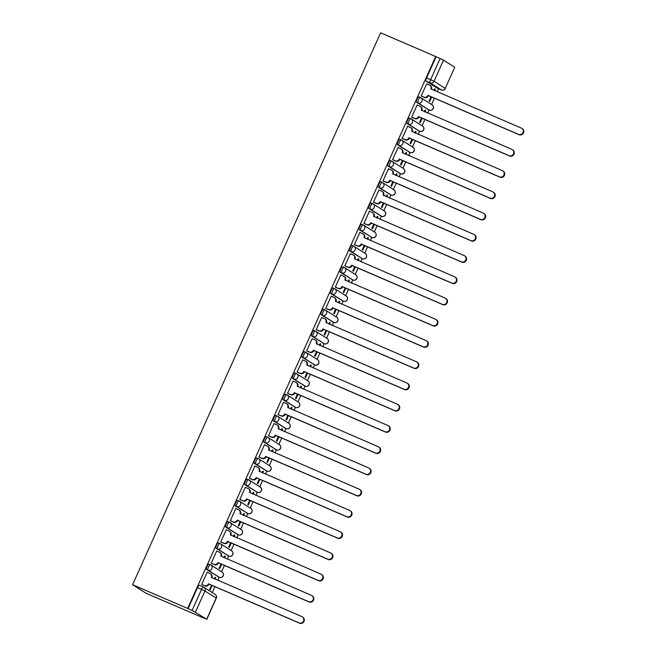 <?xml version="1.0" encoding="UTF-8"?>
<svg xmlns="http://www.w3.org/2000/svg" width="656" height="656" viewBox="0 0 656 656"><rect width="100%" height="100%" fill="white"/><g stroke="black" fill="none" stroke-linecap="round" stroke-linejoin="round"><path stroke-width="0.98" d="M210.428 564.718L209.084 564.135A2.985 0.927 113.3 0 0 209.043 564.111A2.985 0.927 113.3 0 0 207.066 566.358A2.985 0.927 113.3 0 0 206.632 569.58L208.067 570.203A2.985 0.927 -66.7 0 1 208.501 566.973A2.985 0.927 -66.7 0 1 210.478 564.734A2.985 0.927 -66.7 0 1 210.519 564.759A2.985 2.837 122.4 0 1 211.904 568.604A2.985 2.837 -57.6 0 1 208.067 570.203L219.284 577.313A2.985 2.837 -57.6 0 0 222.105 572.065A2.985 2.985 0 0 1 223.147 575.984A2.985 2.985 0 0 1 219.325 577.329A2.985 0.927 -66.7 0 1 219.284 577.313L206.632 569.58M219.973 543.48L218.628 542.897A2.985 0.927 113.3 0 0 218.587 542.873A2.985 0.927 113.3 0 0 216.611 545.12A2.985 0.927 113.3 0 0 216.177 548.342L217.612 548.965A2.985 0.927 -66.7 0 1 218.046 545.735A2.985 0.927 -66.7 0 1 220.022 543.496A2.985 0.927 -66.7 0 1 220.063 543.521A2.985 2.837 122.4 0 1 221.449 547.366A2.985 2.837 -57.6 0 1 217.612 548.965L228.829 556.075A2.985 2.837 -57.6 0 0 231.65 550.827A2.985 2.985 0 0 1 232.691 554.746A2.985 2.985 0 0 1 228.87 556.091A2.985 0.927 -66.7 0 1 228.829 556.075L216.177 548.342M229.518 522.242L228.173 521.659A2.985 0.927 113.3 0 0 228.132 521.635A2.985 0.927 113.3 0 0 226.156 523.882A2.985 0.927 113.3 0 0 225.721 527.104L227.156 527.727A2.985 0.927 -66.7 0 1 227.591 524.497A2.985 0.927 -66.7 0 1 229.567 522.258A2.985 0.927 -66.7 0 1 229.608 522.283A2.985 2.837 122.4 0 1 230.994 526.128A2.985 2.837 -57.6 0 1 227.156 527.727L238.374 534.837A2.985 2.837 -57.6 0 0 241.195 529.589A2.985 2.985 0 0 1 242.236 533.508A2.985 2.985 0 0 1 238.415 534.853A2.985 0.927 -66.7 0 1 238.374 534.837L225.721 527.104M239.063 501.004L237.718 500.421A2.985 0.927 113.3 0 0 237.677 500.397A2.985 0.927 113.3 0 0 235.701 502.644A2.985 0.927 113.3 0 0 235.266 505.866L236.701 506.489A2.985 0.927 -66.7 0 1 237.136 503.259A2.985 0.927 -66.7 0 1 239.112 501.02A2.985 0.927 -66.7 0 1 239.153 501.045A2.985 2.837 122.4 0 1 240.539 504.89A2.985 2.837 -57.6 0 1 236.701 506.489L247.919 513.599A2.985 2.837 -57.6 0 0 250.74 508.351A2.985 2.985 0 0 1 251.781 512.27A2.985 2.985 0 0 1 247.96 513.615A2.985 0.927 -66.7 0 1 247.919 513.599L235.266 505.866M248.608 479.766L247.263 479.183A2.985 0.927 113.3 0 0 247.222 479.159A2.985 0.927 113.3 0 0 245.246 481.406A2.985 0.927 113.3 0 0 244.811 484.628L246.246 485.251A2.985 0.927 -66.7 0 1 246.681 482.021A2.985 0.927 -66.7 0 1 248.657 479.782A2.985 0.927 -66.7 0 1 248.698 479.807A2.985 2.837 122.4 0 1 250.084 483.652A2.985 2.837 -57.6 0 1 246.246 485.251L257.464 492.361A2.985 2.837 -57.6 0 0 260.284 487.113A2.985 2.985 0 0 1 261.326 491.032A2.985 2.985 0 0 1 257.505 492.377A2.985 0.927 -66.7 0 1 257.464 492.361L244.811 484.628M258.152 458.528L256.808 457.945A2.985 0.927 113.3 0 0 256.767 457.921A2.985 0.927 113.3 0 0 254.79 460.168A2.985 0.927 113.3 0 0 254.356 463.39L255.791 464.013A2.985 0.927 -66.7 0 1 256.225 460.783A2.985 0.927 -66.7 0 1 258.202 458.544A2.985 0.927 -66.7 0 1 258.243 458.569A2.985 2.837 122.4 0 1 259.628 462.414A2.985 2.837 -57.6 0 1 255.791 464.013L267.008 471.123A2.985 2.837 -57.6 0 0 269.829 465.875A2.985 2.985 0 0 1 270.871 469.794A2.985 2.985 0 0 1 267.049 471.139A2.985 0.927 -66.7 0 1 267.008 471.123L254.356 463.39M267.697 437.29L266.352 436.707A2.985 0.927 113.3 0 0 266.311 436.683A2.985 0.927 113.3 0 0 264.335 438.93A2.985 0.927 113.3 0 0 263.901 442.152L265.336 442.775A2.985 0.927 -66.7 0 1 265.77 439.545A2.985 0.927 -66.7 0 1 267.746 437.306A2.985 0.927 -66.7 0 1 267.787 437.331A2.985 2.837 122.4 0 1 269.173 441.176A2.985 2.837 -57.6 0 1 265.336 442.775L276.553 449.885A2.985 2.837 -57.6 0 0 279.374 444.637A2.985 2.985 0 0 1 280.415 448.556A2.985 2.985 0 0 1 276.594 449.901A2.985 0.927 -66.7 0 1 276.553 449.885L263.901 442.152M277.242 416.052L275.897 415.469A2.985 0.927 113.3 0 0 275.856 415.445A2.985 0.927 113.3 0 0 273.88 417.692A2.985 0.927 113.3 0 0 273.445 420.914L274.88 421.537A2.985 0.927 -66.7 0 1 275.315 418.307A2.985 0.927 -66.7 0 1 277.291 416.068A2.985 0.927 -66.7 0 1 277.332 416.093A2.985 2.837 122.4 0 1 278.718 419.938A2.985 2.837 -57.6 0 1 274.88 421.537L286.098 428.647A2.985 2.837 -57.6 0 0 288.919 423.399A2.985 2.985 0 0 1 289.96 427.318A2.985 2.985 0 0 1 286.139 428.663A2.985 0.927 -66.7 0 1 286.098 428.647L273.445 420.914M286.787 394.814L285.442 394.231A2.985 0.927 113.3 0 0 285.401 394.207A2.985 0.927 113.3 0 0 283.425 396.454A2.985 0.927 113.3 0 0 282.99 399.676L284.425 400.299A2.985 0.927 -66.7 0 1 284.86 397.069A2.985 0.927 -66.7 0 1 286.836 394.83A2.985 0.927 -66.7 0 1 286.877 394.855A2.985 2.837 122.4 0 1 288.263 398.7A2.985 2.837 -57.6 0 1 284.425 400.299L295.643 407.409A2.985 2.837 -57.6 0 0 298.464 402.161A2.985 2.985 0 0 1 299.505 406.08A2.985 2.985 0 0 1 295.684 407.425A2.985 0.927 -66.7 0 1 295.643 407.409L282.99 399.676M296.332 373.576L294.987 372.993A2.985 0.927 113.3 0 0 294.946 372.969A2.985 0.927 113.3 0 0 292.97 375.216A2.985 0.927 113.3 0 0 292.535 378.438L293.97 379.061A2.985 0.927 -66.7 0 1 294.405 375.831A2.985 0.927 -66.7 0 1 296.381 373.592A2.985 0.927 -66.7 0 1 296.422 373.617A2.985 2.837 122.4 0 1 297.808 377.462A2.985 2.837 -57.6 0 1 293.97 379.061L305.188 386.171A2.985 2.837 -57.6 0 0 308.008 380.923A2.985 2.985 0 0 1 309.05 384.842A2.985 2.985 0 0 1 305.229 386.187A2.985 0.927 -66.7 0 1 305.188 386.171L292.535 378.438M305.876 352.338L304.532 351.755A2.985 0.927 113.3 0 0 304.491 351.731A2.985 0.927 113.3 0 0 302.514 353.978A2.985 0.927 113.3 0 0 302.08 357.2L303.515 357.823A2.985 0.927 -66.7 0 1 303.949 354.593A2.985 0.927 -66.7 0 1 305.926 352.354A2.985 0.927 -66.7 0 1 305.967 352.37A2.985 2.837 122.4 0 1 307.352 356.224A2.985 2.837 -57.6 0 1 303.515 357.823L314.732 364.933A2.985 2.837 -57.6 0 0 317.553 359.685A2.985 2.985 0 0 1 318.595 363.604A2.985 2.985 0 0 1 314.773 364.949A2.985 0.927 -66.7 0 1 314.732 364.933L302.08 357.2M315.421 331.1L314.076 330.517A2.985 0.927 113.3 0 0 314.035 330.493A2.985 0.927 113.3 0 0 312.059 332.74A2.985 0.927 113.3 0 0 311.625 335.962L313.06 336.585A2.985 0.927 -66.7 0 1 313.494 333.355A2.985 0.927 -66.7 0 1 315.47 331.116A2.985 0.927 -66.7 0 1 315.511 331.132A2.985 2.837 122.4 0 1 316.897 334.986A2.985 2.837 -57.6 0 1 313.06 336.585L324.277 343.695A2.985 2.837 -57.6 0 0 327.098 338.447A2.985 2.985 0 0 1 328.139 342.366A2.985 2.985 0 0 1 324.318 343.711A2.985 0.927 -66.7 0 1 324.277 343.695L311.625 335.962M324.966 309.862L323.621 309.279A2.985 0.927 113.3 0 0 323.58 309.255A2.985 0.927 113.3 0 0 321.604 311.502A2.985 0.927 113.3 0 0 321.169 314.724L322.604 315.347A2.985 0.927 -66.7 0 1 323.039 312.117A2.985 0.927 -66.7 0 1 325.015 309.878A2.985 0.927 -66.7 0 1 325.056 309.894A2.985 2.837 122.4 0 1 326.442 313.748A2.985 2.837 -57.6 0 1 322.604 315.347L333.822 322.457A2.985 2.837 -57.6 0 0 336.643 317.209A2.985 2.985 0 0 1 337.684 321.128A2.985 2.985 0 0 1 333.863 322.473A2.985 0.927 -66.7 0 1 333.822 322.457L321.169 314.724M334.511 288.624L333.166 288.041A2.985 0.927 113.3 0 0 333.125 288.017A2.985 0.927 113.3 0 0 331.149 290.264A2.985 0.927 113.3 0 0 330.714 293.486L332.149 294.109A2.985 0.927 -66.7 0 1 332.584 290.879A2.985 0.927 -66.7 0 1 334.56 288.64A2.985 0.927 -66.7 0 1 334.601 288.656A2.985 2.837 122.4 0 1 335.987 292.51A2.985 2.837 -57.6 0 1 332.149 294.109L343.367 301.219A2.985 2.837 -57.6 0 0 346.188 295.971A2.985 2.985 0 0 1 347.229 299.89A2.985 2.985 0 0 1 343.408 301.235A2.985 0.927 -66.7 0 1 343.367 301.219L330.714 293.486M344.056 267.386L342.711 266.803A2.985 0.927 113.3 0 0 342.67 266.779A2.985 0.927 113.3 0 0 340.694 269.026A2.985 0.927 113.3 0 0 340.259 272.248L341.694 272.871A2.985 0.927 -66.7 0 1 342.129 269.641A2.985 0.927 -66.7 0 1 344.105 267.402A2.985 0.927 -66.7 0 1 344.146 267.418A2.985 2.837 122.4 0 1 345.532 271.272A2.985 2.837 -57.6 0 1 341.694 272.871L352.912 279.981A2.985 2.837 -57.6 0 0 355.732 274.733A2.985 2.985 0 0 1 356.774 278.652A2.985 2.985 0 0 1 352.953 279.997A2.985 0.927 -66.7 0 1 352.912 279.981L340.259 272.248M353.6 246.148L352.256 245.565A2.985 0.927 113.3 0 0 352.215 245.541A2.985 0.927 113.3 0 0 350.238 247.788A2.985 0.927 113.3 0 0 349.804 251.01L351.239 251.633A2.985 0.927 -66.7 0 1 351.673 248.403A2.985 0.927 -66.7 0 1 353.65 246.164A2.985 0.927 -66.7 0 1 353.691 246.18A2.985 2.837 122.4 0 1 355.076 250.034A2.985 2.837 -57.6 0 1 351.239 251.633L362.456 258.743A2.985 2.837 -57.6 0 0 365.277 253.495A2.985 2.985 0 0 1 366.319 257.414A2.985 2.985 0 0 1 362.497 258.759A2.985 0.927 -66.7 0 1 362.456 258.743L349.804 251.01M363.145 224.91L361.8 224.327A2.985 0.927 113.3 0 0 361.759 224.303A2.985 0.927 113.3 0 0 359.783 226.55A2.985 0.927 113.3 0 0 359.349 229.772L360.784 230.395A2.985 0.927 -66.7 0 1 361.218 227.165A2.985 0.927 -66.7 0 1 363.194 224.926A2.985 0.927 -66.7 0 1 363.235 224.942A2.985 2.837 122.4 0 1 364.621 228.796A2.985 2.837 -57.6 0 1 360.784 230.395L372.001 237.505A2.985 2.837 -57.6 0 0 374.822 232.257A2.985 2.985 0 0 1 375.863 236.176A2.985 2.985 0 0 1 372.042 237.521A2.985 0.927 -66.7 0 1 372.001 237.505L359.349 229.772M372.69 203.672L371.345 203.089A2.985 0.927 113.3 0 0 371.304 203.065A2.985 0.927 113.3 0 0 369.328 205.312A2.985 0.927 113.3 0 0 368.893 208.534L370.328 209.157A2.985 0.927 -66.7 0 1 370.763 205.927A2.985 0.927 -66.7 0 1 372.739 203.688A2.985 0.927 -66.7 0 1 372.78 203.704A2.985 2.837 122.4 0 1 374.166 207.558A2.985 2.837 -57.6 0 1 370.328 209.157L381.546 216.267A2.985 2.837 -57.6 0 0 384.367 211.019A2.985 2.985 0 0 1 385.408 214.938A2.985 2.985 0 0 1 381.587 216.283A2.985 0.927 -66.7 0 1 381.546 216.267L368.893 208.534M382.235 182.434L380.89 181.851A2.985 0.927 113.3 0 0 380.849 181.827A2.985 0.927 113.3 0 0 378.873 184.074A2.985 0.927 113.3 0 0 378.438 187.296L379.873 187.919A2.985 0.927 -66.7 0 1 380.308 184.689A2.985 0.927 -66.7 0 1 382.284 182.45A2.985 0.927 -66.7 0 1 382.325 182.466A2.985 2.837 122.4 0 1 383.711 186.32A2.985 2.837 -57.6 0 1 379.873 187.919L391.091 195.029A2.985 2.837 -57.6 0 0 393.912 189.781A2.985 2.985 0 0 1 394.953 193.7A2.985 2.985 0 0 1 391.132 195.045A2.985 0.927 -66.7 0 1 391.091 195.029L378.438 187.296M391.78 161.196L390.435 160.613A2.985 0.927 113.3 0 0 390.394 160.589A2.985 0.927 113.3 0 0 388.418 162.836A2.985 0.927 113.3 0 0 387.983 166.058L389.418 166.681A2.985 0.927 -66.7 0 1 389.853 163.451A2.985 0.927 -66.7 0 1 391.829 161.212A2.985 0.927 -66.7 0 1 391.87 161.228A2.985 2.837 122.4 0 1 393.247 165.082A2.985 2.837 -57.6 0 1 389.418 166.681L400.636 173.783A2.985 2.837 -57.6 0 0 403.456 168.543A2.985 2.985 0 0 1 404.498 172.462A2.985 2.985 0 0 1 400.677 173.807A2.985 0.927 -66.7 0 1 400.636 173.783L387.983 166.058M401.324 139.958L399.98 139.375A2.985 0.927 113.3 0 0 399.939 139.351A2.985 0.927 113.3 0 0 397.962 141.598A2.985 0.927 113.3 0 0 397.528 144.82L398.963 145.443A2.985 0.927 -66.7 0 1 399.397 142.213A2.985 0.927 -66.7 0 1 401.374 139.974A2.985 0.927 -66.7 0 1 401.415 139.99A2.985 2.837 122.4 0 1 402.792 143.844A2.985 2.837 -57.6 0 1 398.963 145.443L410.18 152.545A2.985 2.837 -57.6 0 0 413.001 147.305A2.985 2.985 0 0 1 414.043 151.224A2.985 2.985 0 0 1 410.221 152.569A2.985 0.927 -66.7 0 1 410.18 152.545L397.528 144.82M410.869 118.72L409.524 118.137A2.985 0.927 113.3 0 0 409.483 118.113A2.985 0.927 113.3 0 0 407.507 120.36A2.985 0.927 113.3 0 0 407.073 123.582L408.508 124.205A2.985 0.927 -66.7 0 1 408.942 120.975A2.985 0.927 -66.7 0 1 410.918 118.736A2.985 0.927 -66.7 0 1 410.959 118.752A2.985 2.837 122.4 0 1 412.337 122.606A2.985 2.837 -57.6 0 1 408.508 124.205L419.725 131.307A2.985 2.837 -57.6 0 0 422.546 126.067A2.985 2.985 0 0 1 423.587 129.986A2.985 2.985 0 0 1 419.766 131.331A2.985 0.927 -66.7 0 1 419.725 131.307L407.073 123.582M420.414 97.482L419.069 96.899A2.985 0.927 113.3 0 0 419.028 96.875A2.985 0.927 113.3 0 0 417.052 99.122A2.985 0.927 113.3 0 0 416.617 102.344L418.052 102.967A2.985 0.927 -66.7 0 1 418.487 99.737A2.985 0.927 -66.7 0 1 420.463 97.498A2.985 0.927 -66.7 0 1 420.504 97.514A2.985 2.837 122.4 0 1 421.882 101.368A2.985 2.837 -57.6 0 1 418.052 102.967L429.27 110.069A2.985 2.837 -57.6 0 0 432.091 104.829A2.985 2.985 0 0 1 433.132 108.748A2.985 2.985 0 0 1 429.311 110.093A2.985 0.927 -66.7 0 1 429.27 110.069L416.617 102.344M437.462 88.248A2.985 0.927 -66.7 0 1 437.421 88.24A2.985 0.927 -66.7 0 1 437.38 88.216L441.422 89.962L430.205 82.853A2.985 0.927 -66.7 0 1 430.639 79.622L440.119 58.523L435.682 56.531L187.641 608.448L132.594 584.717L146.19 593.336L201.261 616.993M212.241 592.565L214.881 586.685M217.735 580.339L219.129 577.247M221.597 571.745L224.426 565.447M227.279 559.101L228.673 556.009M231.142 550.507L233.971 544.209M236.824 537.863L238.218 534.771M240.686 529.269L243.515 522.971M246.369 516.625L247.763 513.533M250.231 508.031L253.06 501.733M255.914 495.387L257.308 492.295M259.776 486.793L262.605 480.495M265.459 474.149L266.853 471.057M269.321 465.555L272.15 459.257M275.003 452.911L276.397 449.819M278.866 444.317L281.695 438.019M284.548 431.673L285.942 428.581M288.41 423.079L291.239 416.781M294.093 410.435L295.487 407.343M297.955 401.841L300.784 395.543M303.638 389.197L305.032 386.105M307.5 380.603L310.329 374.305M313.183 367.959L314.577 364.867M317.045 359.365L319.874 353.067M322.727 346.721L324.121 343.629M326.59 338.127L329.419 331.829M332.272 325.483L333.666 322.391M336.134 316.889L338.963 310.591M341.817 304.245L343.211 301.153M345.679 295.643L348.508 289.353M351.362 283.007L352.756 279.915M355.224 274.405L358.053 268.115M360.907 261.769L362.301 258.677M364.769 253.167L367.598 246.877M370.451 240.531L371.845 237.439M374.314 231.929L377.143 225.639M379.996 219.293L381.39 216.201M383.858 210.691L386.687 204.401M389.541 198.055L390.935 194.963M393.403 189.453L396.232 183.163M399.086 176.817L400.48 173.725M402.948 168.215L405.777 161.925M408.631 155.579L410.025 152.487M412.493 146.977L415.322 140.687M418.175 134.341L419.569 131.249M422.038 125.739L424.867 119.449M427.72 113.103L429.114 110.011M431.582 104.501L434.411 98.211M437.265 91.865L438.659 88.773M435.682 56.531L380.636 32.8L132.594 584.717M201.236 617.058L206.697 619.174L192.077 610.441L201.564 589.334A2.985 0.927 -66.7 0 1 203.54 587.095A2.985 0.927 -66.7 0 1 203.581 587.12A2.985 2.837 -57.6 0 1 203.959 587.317A2.985 2.985 0 0 0 203.54 587.095L199.498 585.349A2.985 0.927 -66.7 0 1 199.539 585.373L203.499 587.079M187.641 608.448L192.077 610.441M437.38 88.216L426.162 81.106L430.205 82.853A2.985 2.837 122.4 0 0 434.042 81.254L445.252 88.363L454.739 67.256L443.522 60.147L434.042 81.254L426.597 77.884A2.985 0.927 113.3 0 0 426.162 81.106M454.739 67.256L445.252 88.363A2.985 2.837 122.4 0 1 441.422 89.962A2.985 0.927 -66.7 0 0 441.463 89.979A2.985 2.985 0 0 0 445.367 88.462M440.119 58.523L443.522 60.147M427.154 84.009L426.712 83.73L421.209 95.981L421.833 96.284M431.041 96.76L429.131 101.008L429.729 101.385L431.681 97.039M424.99 111.922L425.687 110.372L425.047 110.093M425.687 110.372L425.096 109.995L424.35 111.651M417.61 105.247L417.167 104.968L411.665 117.219L412.288 117.522M421.496 117.998L419.586 122.246L420.184 122.623L422.136 118.277M415.445 133.16L416.142 131.61L415.502 131.331M416.142 131.61L415.551 131.233L414.805 132.889M408.065 126.485L407.622 126.206L402.12 138.457L402.751 138.76M411.952 139.236L410.041 143.484L410.64 143.861L412.591 139.515M405.9 154.398L406.597 152.848L405.957 152.569M406.597 152.848L406.007 152.471L405.26 154.127M398.52 147.723L398.077 147.444L392.575 159.695L393.206 159.998M402.407 160.474L400.496 164.722L401.095 165.099L403.046 160.753M396.355 175.636L397.052 174.086L396.413 173.807M397.052 174.086L396.462 173.709L395.716 175.365M388.975 168.961L388.532 168.682L383.03 180.933L383.662 181.236M392.862 181.712L390.951 185.96L391.55 186.337L393.502 181.991M386.81 196.874L387.507 195.324L386.868 195.045M387.507 195.324L386.917 194.947L386.171 196.603M379.43 190.199L378.988 189.92L373.485 202.171L374.117 202.474M383.317 202.95L381.407 207.198L382.005 207.575L383.957 203.229M377.266 218.112L377.963 216.562L377.323 216.283M377.963 216.562L377.372 216.185L376.626 217.841M369.886 211.437L369.443 211.158L363.941 223.409L364.572 223.712M373.772 224.188L371.862 228.436L372.46 228.813L374.412 224.467M367.721 239.35L368.418 237.8L367.778 237.521M368.418 237.8L367.827 237.423L367.081 239.079M360.341 232.675L359.898 232.396L354.396 244.647L355.027 244.95M364.228 245.426L362.317 249.674L362.916 250.051L364.867 245.705M358.176 260.588L358.873 259.038L358.233 258.759M358.873 259.038L358.283 258.661L357.536 260.317M350.796 253.913L350.353 253.634L344.851 265.885L345.482 266.188M354.683 266.664L352.772 270.912L353.371 271.289L355.322 266.943M348.631 281.826L349.328 280.276L348.689 279.997M349.328 280.276L348.738 279.899L347.992 281.555M341.251 275.151L340.808 274.872L335.306 287.123L335.938 287.426M345.138 287.902L343.227 292.15L343.826 292.527L345.778 288.181M339.086 303.064L339.783 301.514L339.144 301.235M339.783 301.514L339.193 301.137L338.447 302.793M331.706 296.389L331.264 296.11L325.761 308.361L326.393 308.664M335.593 309.14L333.683 313.388L334.281 313.765L336.233 309.419M329.542 324.302L330.239 322.752L329.599 322.473M330.239 322.752L329.648 322.375L328.902 324.031M322.162 317.627L321.727 317.348L316.217 329.599L316.848 329.902M326.048 330.378L324.138 334.626L324.736 335.003L326.688 330.657M319.997 345.54L320.694 343.99L320.054 343.711M320.694 343.99L320.103 343.613L319.357 345.269M312.617 338.865L312.182 338.586L306.672 350.837L307.303 351.14M316.504 351.616L314.593 355.864L315.192 356.241L317.143 351.895M310.452 366.778L311.157 365.228L310.509 364.949M311.157 365.228L310.559 364.851L309.812 366.507M303.072 360.103L302.637 359.824L297.127 372.075L297.758 372.378M306.959 372.854L305.048 377.102L305.647 377.479L307.598 373.133M300.907 388.016L301.612 386.466L300.965 386.187M301.612 386.466L301.014 386.089L300.268 387.745M293.527 381.341L293.093 381.062L287.582 393.313L288.214 393.616M297.414 394.092L295.503 398.34L296.102 398.717L298.054 394.371M291.362 409.254L292.068 407.704L291.42 407.425M292.068 407.704L291.469 407.327L290.723 408.983M283.982 402.579L283.548 402.3L278.037 414.551L278.669 414.854M287.869 415.33L285.959 419.578L286.557 419.955L288.509 415.609M281.818 430.492L282.523 428.942L281.875 428.663M282.523 428.942L281.924 428.565L281.178 430.221M274.438 423.817L274.003 423.538L268.493 435.789L269.124 436.092M278.324 436.568L276.414 440.816L277.012 441.193L278.964 436.847M272.273 451.73L272.978 450.18L272.338 449.901M272.978 450.18L272.379 449.803L271.633 451.459M264.893 445.055L264.458 444.776L258.948 457.027L259.579 457.33M268.78 457.806L266.877 462.054L267.468 462.431L269.419 458.085M262.728 472.968L263.433 471.418L262.794 471.139M263.433 471.418L262.835 471.041L262.088 472.697M255.348 466.293L254.913 466.014L249.403 478.265L250.034 478.568M259.235 479.044L257.332 483.292L257.923 483.669L259.874 479.323M253.183 494.206L253.888 492.656L253.249 492.377M253.888 492.656L253.29 492.279L252.544 493.935M245.803 487.531L245.369 487.252L239.858 499.503L240.49 499.806M249.69 500.282L247.788 504.53L248.378 504.907L250.33 500.561M243.638 515.444L244.344 513.894L243.704 513.615M244.344 513.894L243.745 513.517L242.999 515.173M236.258 508.769L235.824 508.49L230.313 520.741L230.945 521.044M240.145 521.52L238.243 525.768L238.833 526.145L240.785 521.799M234.094 536.682L234.799 535.132L234.159 534.853M234.799 535.132L234.2 534.755L233.454 536.411M226.714 530.007L226.279 529.728L220.769 541.979L221.4 542.282M230.6 542.758L228.698 547.006L229.288 547.383L231.24 543.037M224.549 557.92L225.254 556.37L224.614 556.091M225.254 556.37L224.655 555.993L223.909 557.649M217.169 551.245L216.734 550.966L211.224 563.217L211.855 563.52M221.056 563.996L219.153 568.244L219.744 568.621L221.695 564.275M215.004 579.158L215.709 577.608L215.07 577.329M215.709 577.608L215.111 577.231L214.364 578.887M207.624 572.483L207.189 572.204L201.679 584.455L202.31 584.758M434.534 90.684L435.231 89.134L434.592 88.855M435.231 89.134L434.641 88.757L433.895 90.413M211.511 585.234L209.608 589.482L210.199 589.859L212.15 585.513M188.034 608.694L197.522 587.596A2.985 0.927 -66.7 0 1 199.498 585.349M436.076 56.777L426.597 77.884M421.234 95.924L424.022 97.121A2.985 2.837 -57.6 0 0 427.851 95.522L428.368 95.85A2.985 2.837 122.4 0 1 424.53 97.449L421.365 96.079M427.942 95.317L518.593 134.398A3.436 3.264 -57.6 0 0 521.84 128.363A3.436 3.264 -57.6 0 0 521.405 128.133L430.844 88.855A2.985 2.837 -57.6 0 0 429.836 85.206L430.352 85.534A2.985 2.837 122.4 0 1 431.361 89.175L431.312 89.298M521.84 128.363L522.356 128.691A3.436 3.264 122.4 0 1 519.109 134.726L428.458 95.645M429.836 85.206A2.985 2.837 -57.6 0 0 429.467 85.001L426.679 83.804M411.689 117.162L414.477 118.359A2.985 2.837 -57.6 0 0 418.307 116.76L418.823 117.088A2.985 2.837 122.4 0 1 414.986 118.687L411.82 117.317M418.397 116.555L509.048 155.636A3.436 3.264 -57.6 0 0 512.295 149.601A3.436 3.264 -57.6 0 0 511.869 149.371L421.3 110.093A2.985 2.837 -57.6 0 0 420.291 106.444L420.808 106.772A2.985 2.837 122.4 0 1 421.816 110.413L421.767 110.536M512.295 149.601L512.812 149.929A3.436 3.264 122.4 0 1 509.564 155.964L418.913 116.883M420.291 106.444A2.985 2.837 -57.6 0 0 419.922 106.239L417.134 105.042M402.144 138.4L404.932 139.597A2.985 2.837 -57.6 0 0 408.762 137.998L409.278 138.326A2.985 2.837 122.4 0 1 405.441 139.925L402.276 138.555M408.852 137.793L499.503 176.874A3.436 3.264 -57.6 0 0 502.75 170.839A3.436 3.264 -57.6 0 0 502.324 170.609L411.755 131.331A2.985 2.837 -57.6 0 0 410.746 127.682L411.263 128.01A2.985 2.837 122.4 0 1 412.271 131.651L412.222 131.774M502.75 170.839L503.267 171.167A3.436 3.264 122.4 0 1 500.02 177.202L409.369 138.121M410.746 127.682A2.985 2.837 -57.6 0 0 410.377 127.477L407.589 126.28M392.6 159.638L395.388 160.835A2.985 2.837 -57.6 0 0 399.217 159.236L399.734 159.564A2.985 2.837 122.4 0 1 395.896 161.163L392.731 159.793M399.307 159.031L489.958 198.112A3.436 3.264 -57.6 0 0 493.205 192.077A3.436 3.264 -57.6 0 0 492.779 191.847L402.218 152.569A2.985 2.837 -57.6 0 0 401.201 148.92L401.718 149.248A2.985 2.837 122.4 0 1 402.727 152.897L402.677 153.012M493.205 192.077L493.722 192.405A3.436 3.264 122.4 0 1 490.475 198.44L399.824 159.359M401.201 148.92A2.985 2.837 -57.6 0 0 400.832 148.715L398.044 147.518M383.055 180.876L385.843 182.073A2.985 2.837 -57.6 0 0 389.672 180.474L390.189 180.802A2.985 2.837 122.4 0 1 386.351 182.401L383.186 181.031M389.762 180.269L480.413 219.35A3.436 3.264 -57.6 0 0 483.661 213.315A3.436 3.264 -57.6 0 0 483.234 213.085L392.673 173.807A2.985 2.837 -57.6 0 0 391.665 170.158L392.173 170.486A2.985 2.837 122.4 0 1 393.182 174.135L393.133 174.25M483.661 213.315L484.177 213.643A3.436 3.264 122.4 0 1 480.93 219.678L390.279 180.597M391.665 170.158A2.985 2.837 -57.6 0 0 391.288 169.953L388.5 168.756M373.51 202.114L376.298 203.311A2.985 2.837 -57.6 0 0 380.127 201.712L380.644 202.04A2.985 2.837 122.4 0 1 376.806 203.639L373.641 202.269M380.218 201.507L470.869 240.588A3.436 3.264 -57.6 0 0 474.116 234.553A3.436 3.264 -57.6 0 0 473.689 234.323L383.129 195.045A2.985 2.837 -57.6 0 0 382.12 191.396L382.628 191.724A2.985 2.837 122.4 0 1 383.637 195.373L383.588 195.488M474.116 234.553L474.632 234.881A3.436 3.264 122.4 0 1 471.385 240.916L380.734 201.835M382.12 191.396A2.985 2.837 -57.6 0 0 381.743 191.191L378.955 189.994M363.965 223.352L366.753 224.549A2.985 2.837 -57.6 0 0 370.583 222.95L371.099 223.278A2.985 2.837 122.4 0 1 367.262 224.877L364.096 223.507M370.673 222.745L461.324 261.826A3.436 3.264 -57.6 0 0 464.571 255.791A3.436 3.264 -57.6 0 0 464.145 255.561L373.584 216.283A2.985 2.837 -57.6 0 0 372.575 212.634L373.084 212.962A2.985 2.837 122.4 0 1 374.092 216.611L374.043 216.726M464.571 255.791L465.088 256.119A3.436 3.264 122.4 0 1 461.84 262.154L371.189 223.073M372.575 212.634A2.985 2.837 -57.6 0 0 372.198 212.429L369.41 211.232M354.42 244.59L357.208 245.787A2.985 2.837 -57.6 0 0 361.038 244.188L361.554 244.516A2.985 2.837 122.4 0 1 357.717 246.115L354.552 244.745M361.128 243.983L451.779 283.064A3.436 3.264 -57.6 0 0 455.026 277.029A3.436 3.264 -57.6 0 0 454.6 276.799L364.039 237.521A2.985 2.837 -57.6 0 0 363.03 233.872L363.539 234.2A2.985 2.837 122.4 0 1 364.547 237.849L364.498 237.964M455.026 277.029L455.543 277.357A3.436 3.264 122.4 0 1 452.296 283.392L361.645 244.311M363.03 233.872A2.985 2.837 -57.6 0 0 362.653 233.667L359.865 232.47M344.876 265.828L347.664 267.025A2.985 2.837 -57.6 0 0 351.493 265.426L352.01 265.754A2.985 2.837 122.4 0 1 348.172 267.353L345.007 265.983M351.583 265.221L442.234 304.302A3.436 3.264 -57.6 0 0 445.481 298.267A3.436 3.264 -57.6 0 0 445.055 298.037L354.494 258.759A2.985 2.837 -57.6 0 0 353.486 255.11L353.994 255.438A2.985 2.837 122.4 0 1 355.003 259.087L354.953 259.202M445.481 298.267L445.998 298.595A3.436 3.264 122.4 0 1 442.751 304.63L352.1 265.549M353.486 255.11A2.985 2.837 -57.6 0 0 353.108 254.913L350.32 253.708M335.331 287.066L338.119 288.263A2.985 2.837 -57.6 0 0 341.948 286.664L342.465 286.992A2.985 2.837 122.4 0 1 338.627 288.591L335.462 287.221M342.038 286.459L432.689 325.54A3.436 3.264 -57.6 0 0 435.937 319.505A3.436 3.264 -57.6 0 0 435.51 319.275L344.949 279.997A2.985 2.837 -57.6 0 0 343.941 276.348L344.449 276.676A2.985 2.837 122.4 0 1 345.458 280.325L345.409 280.44M435.937 319.505L436.453 319.833A3.436 3.264 122.4 0 1 433.206 325.868L342.555 286.787M343.941 276.348A2.985 2.837 -57.6 0 0 343.564 276.151L340.776 274.946M325.786 308.304L328.574 309.501A2.985 2.837 -57.6 0 0 332.403 307.902L332.92 308.23A2.985 2.837 122.4 0 1 329.082 309.829L325.917 308.459M332.494 307.697L423.145 346.778A3.436 3.264 -57.6 0 0 426.392 340.743A3.436 3.264 -57.6 0 0 425.965 340.513L335.405 301.235A2.985 2.837 -57.6 0 0 334.396 297.586L334.904 297.914A2.985 2.837 122.4 0 1 335.913 301.563L335.864 301.678M426.392 340.743L426.908 341.071A3.436 3.264 122.4 0 1 423.661 347.106L333.01 308.025M334.396 297.586A2.985 2.837 -57.6 0 0 334.019 297.389L331.231 296.184M316.241 329.542L319.029 330.739A2.985 2.837 -57.6 0 0 322.859 329.14L323.375 329.468A2.985 2.837 122.4 0 1 319.538 331.067L316.372 329.697M322.949 328.935L413.6 368.016A3.436 3.264 -57.6 0 0 416.847 361.981A3.436 3.264 -57.6 0 0 416.421 361.751L325.86 322.473A2.985 2.837 -57.6 0 0 324.851 318.824L325.36 319.152A2.985 2.837 122.4 0 1 326.368 322.801L326.319 322.916M416.847 361.981L417.364 362.309A3.436 3.264 122.4 0 1 414.116 368.344L323.465 329.263M324.851 318.824A2.985 2.837 -57.6 0 0 324.474 318.627L321.686 317.422M306.696 350.78L309.484 351.977A2.985 2.837 -57.6 0 0 313.314 350.378L313.83 350.706A2.985 2.837 122.4 0 1 309.993 352.305L306.828 350.935M313.404 350.173L404.055 389.254A3.436 3.264 -57.6 0 0 407.302 383.219A3.436 3.264 -57.6 0 0 406.876 382.989L316.315 343.711A2.985 2.837 -57.6 0 0 315.306 340.062L315.815 340.39A2.985 2.837 122.4 0 1 316.823 344.039L316.774 344.154M407.302 383.219L407.819 383.547A3.436 3.264 122.4 0 1 404.572 389.582L313.921 350.501M315.306 340.062A2.985 2.837 -57.6 0 0 314.929 339.865L312.141 338.66M297.152 372.018L299.94 373.215A2.985 2.837 -57.6 0 0 303.769 371.616L304.286 371.944A2.985 2.837 122.4 0 1 300.448 373.543L297.283 372.173M303.859 371.411L394.51 410.492A3.436 3.264 -57.6 0 0 397.757 404.457A3.436 3.264 -57.6 0 0 397.331 404.227L306.77 364.949A2.985 2.837 -57.6 0 0 305.762 361.3L306.27 361.628A2.985 2.837 122.4 0 1 307.279 365.277L307.229 365.392M397.757 404.457L398.274 404.785A3.436 3.264 122.4 0 1 395.027 410.82L304.376 371.739M305.762 361.3A2.985 2.837 -57.6 0 0 305.384 361.103L302.596 359.898M287.607 393.256L290.395 394.453A2.985 2.837 -57.6 0 0 294.224 392.854L294.741 393.182A2.985 2.837 122.4 0 1 290.903 394.781L287.738 393.411M294.314 392.649L384.965 431.73A3.436 3.264 -57.6 0 0 388.213 425.695A3.436 3.264 -57.6 0 0 387.786 425.465L297.225 386.187A2.985 2.837 -57.6 0 0 296.217 382.538L296.725 382.866A2.985 2.837 122.4 0 1 297.734 386.515L297.685 386.63M388.213 425.695L388.729 426.023A3.436 3.264 122.4 0 1 385.482 432.058L294.831 392.977M296.217 382.538A2.985 2.837 -57.6 0 0 295.84 382.341L293.052 381.136M278.062 414.494L280.85 415.691A2.985 2.837 -57.6 0 0 284.679 414.092L285.196 414.42A2.985 2.837 122.4 0 1 281.358 416.019L278.193 414.649M284.77 413.887L375.421 452.968A3.436 3.264 -57.6 0 0 378.668 446.933A3.436 3.264 -57.6 0 0 378.241 446.703L287.681 407.425A2.985 2.837 -57.6 0 0 286.672 403.776L287.18 404.104A2.985 2.837 122.4 0 1 288.189 407.753L288.14 407.868M378.668 446.933L379.184 447.261A3.436 3.264 122.4 0 1 375.937 453.296L285.286 414.215M286.672 403.776A2.985 2.837 -57.6 0 0 286.295 403.579L283.507 402.374M268.517 435.732L271.305 436.929A2.985 2.837 -57.6 0 0 275.135 435.33L275.651 435.658A2.985 2.837 122.4 0 1 271.814 437.257L268.648 435.887M275.225 435.125L365.876 474.206A3.436 3.264 -57.6 0 0 369.123 468.171A3.436 3.264 -57.6 0 0 368.697 467.941L278.136 428.663A2.985 2.837 -57.6 0 0 277.127 425.014L277.636 425.342A2.985 2.837 122.4 0 1 278.644 428.991L278.595 429.106M369.123 468.171L369.64 468.499A3.436 3.264 122.4 0 1 366.392 474.534L275.741 435.453M277.127 425.014A2.985 2.837 -57.6 0 0 276.75 424.817L273.962 423.612M258.972 456.97L261.76 458.167A2.985 2.837 -57.6 0 0 265.59 456.568L266.106 456.896A2.985 2.837 122.4 0 1 262.269 458.495L259.104 457.125M265.68 456.363L356.331 495.444A3.436 3.264 -57.6 0 0 359.578 489.409A3.436 3.264 -57.6 0 0 359.152 489.179L268.591 449.901A2.985 2.837 -57.6 0 0 267.582 446.252L268.091 446.58A2.985 2.837 122.4 0 1 269.099 450.229L269.05 450.344M359.578 489.409L360.095 489.737A3.436 3.264 122.4 0 1 356.848 495.772L266.197 456.691M267.582 446.252A2.985 2.837 -57.6 0 0 267.205 446.055L264.417 444.85M249.428 478.208L252.216 479.405A2.985 2.837 -57.6 0 0 256.045 477.806L256.562 478.134A2.985 2.837 122.4 0 1 252.724 479.733L249.559 478.363M256.135 477.601L346.786 516.682A3.436 3.264 -57.6 0 0 350.033 510.647A3.436 3.264 -57.6 0 0 349.607 510.417L259.046 471.139A2.985 2.837 -57.6 0 0 258.038 467.49L258.546 467.818A2.985 2.837 122.4 0 1 259.555 471.467L259.505 471.582M350.033 510.647L350.55 510.975A3.436 3.264 122.4 0 1 347.303 517.01L256.652 477.929M258.038 467.49A2.985 2.837 -57.6 0 0 257.66 467.293L254.872 466.088M239.883 499.446L242.671 500.643A2.985 2.837 -57.6 0 0 246.5 499.044L247.017 499.372A2.985 2.837 122.4 0 1 243.179 500.971L240.014 499.601M246.59 498.839L337.241 537.92A3.436 3.264 -57.6 0 0 340.489 531.885A3.436 3.264 -57.6 0 0 340.062 531.655L249.501 492.377A2.985 2.837 -57.6 0 0 248.493 488.728L249.001 489.056A2.985 2.837 122.4 0 1 250.01 492.705L249.961 492.82M340.489 531.885L341.005 532.213A3.436 3.264 122.4 0 1 337.758 538.248L247.107 499.167M248.493 488.728A2.985 2.837 -57.6 0 0 248.116 488.531L245.328 487.326M230.338 520.684L233.126 521.881A2.985 2.837 -57.6 0 0 236.955 520.282L237.472 520.61A2.985 2.837 122.4 0 1 233.634 522.209L230.469 520.839M237.046 520.077L327.697 559.158A3.436 3.264 -57.6 0 0 330.944 553.123A3.436 3.264 -57.6 0 0 330.517 552.893L239.957 513.615A2.985 2.837 -57.6 0 0 238.948 509.966L239.456 510.294A2.985 2.837 122.4 0 1 240.465 513.943L240.416 514.058M330.944 553.123L331.46 553.451A3.436 3.264 122.4 0 1 328.213 559.486L237.562 520.405M238.948 509.966A2.985 2.837 -57.6 0 0 238.571 509.769L235.783 508.564M220.793 541.922L223.581 543.119A2.985 2.837 -57.6 0 0 227.411 541.52L227.927 541.848A2.985 2.837 122.4 0 1 224.09 543.447L220.924 542.077M227.501 541.315L318.152 580.396A3.436 3.264 -57.6 0 0 321.399 574.361A3.436 3.264 -57.6 0 0 320.973 574.131L230.412 534.853A2.985 2.837 -57.6 0 0 229.403 531.204L229.912 531.532A2.985 2.837 122.4 0 1 230.92 535.181L230.871 535.296M321.399 574.361L321.916 574.689A3.436 3.264 122.4 0 1 318.668 580.724L228.017 541.643M229.403 531.204A2.985 2.837 -57.6 0 0 229.026 531.007L226.238 529.802M211.248 563.16L214.036 564.357A2.985 2.837 -57.6 0 0 217.866 562.758L218.382 563.086A2.985 2.837 122.4 0 1 214.545 564.685L211.38 563.315M217.956 562.553L308.607 601.634A3.436 3.264 -57.6 0 0 311.854 595.599A3.436 3.264 -57.6 0 0 311.428 595.369L220.867 556.091A2.985 2.837 -57.6 0 0 219.858 552.442L220.367 552.77A2.985 2.837 122.4 0 1 221.375 556.419L221.326 556.534M311.854 595.599L312.371 595.927A3.436 3.264 122.4 0 1 309.124 601.962L218.473 562.881M219.858 552.442A2.985 2.837 -57.6 0 0 219.481 552.245L216.693 551.04M201.704 584.398L204.492 585.595A2.985 2.837 -57.6 0 0 208.321 583.996L208.838 584.324A2.985 2.837 122.4 0 1 205 585.923L201.835 584.553M208.411 583.791L299.062 622.872A3.436 3.264 -57.6 0 0 302.309 616.837A3.436 3.264 -57.6 0 0 301.883 616.607L211.322 577.329A2.985 2.837 -57.6 0 0 210.314 573.68L210.822 574.008A2.985 2.837 122.4 0 1 211.831 577.657L211.781 577.772M302.309 616.837L302.826 617.165A3.436 3.264 122.4 0 1 299.579 623.2L208.928 584.119M210.314 573.68A2.985 2.837 -57.6 0 0 209.936 573.483L207.148 572.278M206.697 619.174L216.177 598.075L204.967 590.966L195.48 612.064M429.36 110.11A2.985 0.927 -66.7 0 1 429.311 110.093L427.876 109.478M419.815 131.348A2.985 0.927 -66.7 0 1 419.766 131.331L418.331 130.716M400.726 173.824A2.985 0.927 -66.7 0 1 400.677 173.807L399.242 173.192M391.181 195.062A2.985 0.927 -66.7 0 1 391.132 195.045L389.697 194.43M362.547 258.776A2.985 0.927 -66.7 0 1 362.497 258.759L361.062 258.144M353.002 280.014A2.985 0.927 -66.7 0 1 352.953 279.997L351.518 279.382M343.457 301.252A2.985 0.927 -66.7 0 1 343.408 301.235L341.973 300.62M333.912 322.49A2.985 0.927 -66.7 0 1 333.863 322.473L332.428 321.858M295.733 407.442A2.985 0.927 -66.7 0 1 295.684 407.425L294.249 406.81M257.554 492.394A2.985 0.927 -66.7 0 1 257.505 492.377L256.07 491.762M238.464 534.87A2.985 0.927 -66.7 0 1 238.415 534.853L236.98 534.238M441.513 89.995A2.985 0.927 -66.7 0 1 441.463 89.979L437.421 88.24M197.522 587.596L204.967 590.966A2.985 2.837 -57.6 0 0 203.959 587.317L215.168 594.426A2.985 2.837 -57.6 0 1 216.177 598.075L216.3 598.174A2.985 2.985 0 0 0 215.168 594.426M427.851 95.522L428.368 95.85M424.022 97.121L424.53 97.449M430.844 88.855L431.361 89.175M518.593 134.398L519.109 134.726M418.307 116.76L418.823 117.088M414.477 118.359L414.986 118.687M421.3 110.093L421.816 110.413M509.048 155.636L509.564 155.964M408.762 137.998L409.278 138.326M404.932 139.597L405.441 139.925M411.755 131.331L412.271 131.651M499.503 176.874L500.02 177.202M399.217 159.236L399.734 159.564M395.388 160.835L395.896 161.163M402.218 152.569L402.727 152.897M489.958 198.112L490.475 198.44M389.672 180.474L390.189 180.802M385.843 182.073L386.351 182.401M392.673 173.807L393.182 174.135M480.413 219.35L480.93 219.678M380.127 201.712L380.644 202.04M376.298 203.311L376.806 203.639M383.129 195.045L383.637 195.373M470.869 240.588L471.385 240.916M370.583 222.95L371.099 223.278M366.753 224.549L367.262 224.877M373.584 216.283L374.092 216.611M461.324 261.826L461.84 262.154M361.038 244.188L361.554 244.516M357.208 245.787L357.717 246.115M364.039 237.521L364.547 237.849M451.779 283.064L452.296 283.392M351.493 265.426L352.01 265.754M347.664 267.025L348.172 267.353M354.494 258.759L355.003 259.087M442.234 304.302L442.751 304.63M341.948 286.664L342.465 286.992M338.119 288.263L338.627 288.591M344.949 279.997L345.458 280.325M432.689 325.54L433.206 325.868M332.403 307.902L332.92 308.23M328.574 309.501L329.082 309.829M335.405 301.235L335.913 301.563M423.145 346.778L423.661 347.106M322.859 329.14L323.375 329.468M319.029 330.739L319.538 331.067M325.86 322.473L326.368 322.801M413.6 368.016L414.116 368.344M313.314 350.378L313.83 350.706M309.484 351.977L309.993 352.305M316.315 343.711L316.823 344.039M404.055 389.254L404.572 389.582M303.769 371.616L304.286 371.944M299.94 373.215L300.448 373.543M306.77 364.949L307.279 365.277M394.51 410.492L395.027 410.82M294.224 392.854L294.741 393.182M290.395 394.453L290.903 394.781M297.225 386.187L297.734 386.515M384.965 431.73L385.482 432.058M284.679 414.092L285.196 414.42M280.85 415.691L281.358 416.019M287.681 407.425L288.189 407.753M375.421 452.968L375.937 453.296M275.135 435.33L275.651 435.658M271.305 436.929L271.814 437.257M278.136 428.663L278.644 428.991M365.876 474.206L366.392 474.534M265.59 456.568L266.106 456.896M261.76 458.167L262.269 458.495M268.591 449.901L269.099 450.229M356.331 495.444L356.848 495.772M256.045 477.806L256.562 478.134M252.216 479.405L252.724 479.733M259.046 471.139L259.555 471.467M346.786 516.682L347.303 517.01M246.5 499.044L247.017 499.372M242.671 500.643L243.179 500.971M249.501 492.377L250.01 492.705M337.241 537.92L337.758 538.248M236.955 520.282L237.472 520.61M233.126 521.881L233.634 522.209M239.957 513.615L240.465 513.943M327.697 559.158L328.213 559.486M227.411 541.52L227.927 541.848M223.581 543.119L224.09 543.447M230.412 534.853L230.92 535.181M318.152 580.396L318.668 580.724M217.866 562.758L218.382 563.086M214.036 564.357L214.545 564.685M220.867 556.091L221.375 556.419M308.607 601.634L309.124 601.962M208.321 583.996L208.838 584.324M204.492 585.595L205 585.923M211.322 577.329L211.831 577.657M299.062 622.872L299.579 623.2M209.043 564.111L210.478 564.734A2.985 2.985 0 0 1 210.896 564.955L222.105 572.065M218.587 542.873L220.022 543.496A2.985 2.985 0 0 1 220.441 543.717L231.65 550.827M228.132 521.635L229.567 522.258A2.985 2.985 0 0 1 229.985 522.479L241.195 529.589M237.677 500.397L239.112 501.02A2.985 2.985 0 0 1 239.53 501.241L250.74 508.351M247.222 479.159L248.657 479.782A2.985 2.985 0 0 1 249.075 480.003L260.284 487.113M256.767 457.921L258.202 458.544A2.985 2.985 0 0 1 258.62 458.765L269.829 465.875M266.311 436.683L267.746 437.306A2.985 2.985 0 0 1 268.165 437.527L279.374 444.637M275.856 415.445L277.291 416.068A2.985 2.985 0 0 1 277.709 416.289L288.919 423.399M285.401 394.207L286.836 394.83A2.985 2.985 0 0 1 287.254 395.051L298.464 402.161M294.946 372.969L296.381 373.592A2.985 2.985 0 0 1 296.799 373.813L308.008 380.923M304.491 351.731L305.926 352.354A2.985 2.985 0 0 1 306.344 352.575L317.553 359.685M314.035 330.493L315.47 331.116A2.985 2.985 0 0 1 315.889 331.337L327.098 338.447M323.58 309.255L325.015 309.878A2.985 2.985 0 0 1 325.433 310.099L336.643 317.209M333.125 288.017L334.56 288.64A2.985 2.985 0 0 1 334.978 288.861L346.188 295.971M342.67 266.779L344.105 267.402A2.985 2.985 0 0 1 344.523 267.623L355.732 274.733M352.215 245.541L353.65 246.164A2.985 2.985 0 0 1 354.068 246.385L365.277 253.495M361.759 224.303L363.194 224.926A2.985 2.985 0 0 1 363.613 225.147L374.822 232.257M371.304 203.065L372.739 203.688A2.985 2.985 0 0 1 373.149 203.909L384.367 211.019M380.849 181.827L382.284 182.45A2.985 2.985 0 0 1 382.694 182.671L393.912 189.781M390.394 160.589L391.829 161.212A2.985 2.985 0 0 1 392.239 161.433L403.456 168.543M399.939 139.351L401.374 139.974A2.985 2.985 0 0 1 401.784 140.195L413.001 147.305M409.483 118.113L410.918 118.736A2.985 2.985 0 0 1 411.328 118.957L422.546 126.067M419.028 96.875L420.463 97.498A2.985 2.985 0 0 1 420.873 97.719L432.091 104.829M408.786 151.954L410.221 152.569M380.152 215.668L381.587 216.283M370.607 236.906L372.042 237.521M322.883 343.096L324.318 343.711M313.338 364.334L314.773 364.949M303.794 385.572L305.229 386.187M284.704 428.048L286.139 428.663M275.159 449.286L276.594 449.901M265.614 470.524L267.049 471.139M246.525 513L247.96 513.615M227.435 555.476L228.87 556.091M217.89 576.714L219.325 577.329M206.812 619.272L216.3 598.174"/></g></svg>
